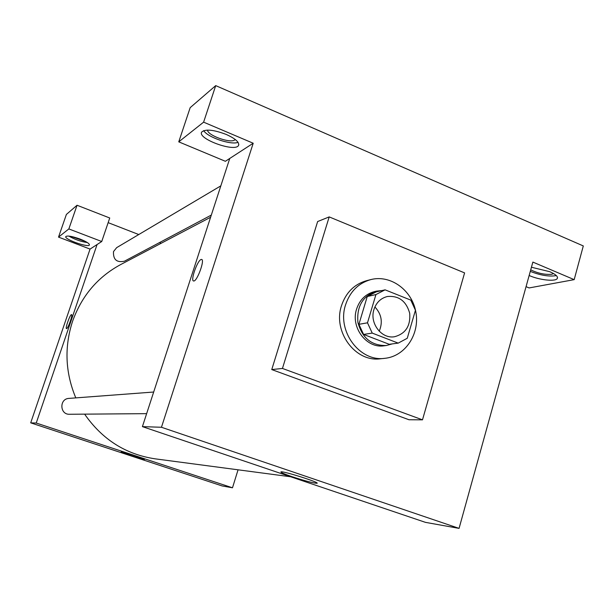 <?xml version="1.0" encoding="UTF-8"?>
<svg xmlns="http://www.w3.org/2000/svg" width="614" height="614" viewBox="0 0 614 614"><rect width="100%" height="100%" fill="white"/><g stroke="black" fill="none" stroke-linecap="round" stroke-linejoin="round"><path stroke-width="0.92" d="M374.901 306.969C381.555 314.13 382.99 322.212 379.222 331.222M373.941 309.54C376.282 302.525 380.764 298.181 387.373 296.508C398.816 295.495 406.261 301.09 409.699 313.278C410.682 325.904 405.631 333.724 394.541 336.733C381.54 339.151 369.352 323.164 373.941 309.54M372.23 333.095L398.202 343.126L407.259 338.268L415.44 310.27L410.804 300.116L385.085 289.839L375.921 294.574L367.494 322.818L372.23 333.095L363.58 334.43L389.199 344.285L398.202 343.126M375.921 294.574L367.241 296.516L376.282 291.857L385.085 289.839M367.241 296.516L358.914 324.315L367.494 322.818M363.58 334.43L358.914 324.315M382.023 290.545L376.605 291.113C362.767 295.894 356.542 306.355 357.924 322.511C362.206 338.145 371.662 345.812 386.298 345.513L392.315 343.886M386.298 345.513L384.103 345.797C366.619 348.806 350.387 327.346 356.588 309.095C359.712 299.778 365.668 293.945 374.44 291.612L376.605 291.113M345.582 304.797C350.026 291.55 358.438 283.154 370.818 279.593C390.611 274.42 412.147 290.222 415.878 312.181C419.968 334.062 405.217 356.343 384.855 358.323C359.658 362.091 336.625 331.069 345.582 304.797M384.855 358.323L380.503 358.776C355.468 362.521 332.604 331.752 341.499 305.68C345.928 292.54 354.286 284.205 366.581 280.675L370.818 279.593M282.448 368.446L329.196 216.903L464.598 272.9L422.493 419.838L282.448 368.446L271.756 369.574L317.645 221.539L329.196 216.903M422.493 419.838L409.001 419.753L271.756 369.574M583.3 245.938L215.714 85.622L203.61 122.155L253.206 143.239L161.459 427.267L459.065 528.378L532.868 262.086L574.182 279.639L583.3 245.938M531.44 267.236L549.76 271.695C555.946 274.458 558.41 276.799 557.159 278.71C554.933 281.803 538.877 279.907 529.153 275.502M526.06 286.654L529.13 287.935L574.182 279.639M530.289 271.388C540.573 275.402 549.261 276.807 556.345 275.602M553.582 273.583L551.786 274.258C545.117 274.857 538.094 273.391 530.711 269.868M226.228 134.443C235.415 138.634 239.521 142.287 238.554 145.403C235.354 152.64 197.117 138.833 201.691 132.048C205.329 128.871 213.503 129.669 226.228 134.443M253.206 143.239L225.376 161.29L178.758 141.849L203.61 122.155M203.679 130.628C207.57 137.298 231.064 145.288 238.063 142.333M235.262 139.516L234.801 139.931C230.419 143.661 207.141 135.249 207.593 130.084M178.758 141.849L190.179 107.65L215.714 85.622M229.759 158.45L142.41 426.63L425.471 522.361L459.065 528.378M292.041 476.687C284.19 473.993 280.491 472.389 280.928 471.874C282.617 470.677 320.815 482.781 316.962 483.295C313.324 483.126 305.012 480.923 292.041 476.687M142.41 426.63L161.459 427.267M201.522 259.43L201.031 259.522L201.522 259.43C205.268 259.277 196.933 282.01 193.625 280.974C190.202 281.058 197.24 260.681 201.031 259.522C197.248 260.681 190.21 281.043 193.625 280.974M290.668 476.771L155.188 458.842C125.816 454.437 102.292 439.54 84.625 414.143M75.798 397.887C65.268 372.629 64.194 347.102 72.567 321.306C81.708 295.902 97.703 277.006 120.567 264.626L210.61 217.249M153.677 392.031L68.952 398.402C59.167 398.724 59.711 414.749 69.505 414.266L146.639 413.652M211.316 215.084L124.419 261.211C116.721 262.815 113.083 259.607 113.498 251.587L116.683 247.634L220.825 185.865M108.148 222.652L138.764 234.54M159.494 242.591L161.19 243.251M97.073 244.541L101.732 241.509L68.852 228.93L58.522 237.111L90.058 249.084L97.073 244.541L36.234 423.038L232.483 487.792L238.063 469.81M68.852 228.93L77.042 205.253L66.389 214.439L58.522 237.111M77.042 205.253L109.737 217.993L101.732 241.509M85.438 241.448L71.063 236.413M68.806 236.075C74.616 239.429 80.818 241.601 87.403 242.591M80.043 239.053C86.39 241.601 89.514 243.566 89.414 244.963C88.523 247.964 63.91 239.23 65.798 236.567C67.417 235.431 72.168 236.267 80.043 239.053M90.058 249.084L30.7 422.854L222.145 485.943L232.483 487.792M144.029 459.41C141.113 459.118 119.868 452.211 121.173 451.981C121.418 451.344 145.925 459.195 144.405 459.425L144.029 459.41M30.7 422.854L36.234 423.038M71.393 314.629L71.539 314.606C73.12 314.498 67.824 329.227 66.504 328.605C65.015 328.69 69.804 315.005 71.393 314.629M71.539 314.606L71.401 314.629C69.812 315.005 65.023 328.69 66.504 328.605M557.159 278.71L557.512 277.413M238.554 145.403L238.808 144.628"/></g></svg>
